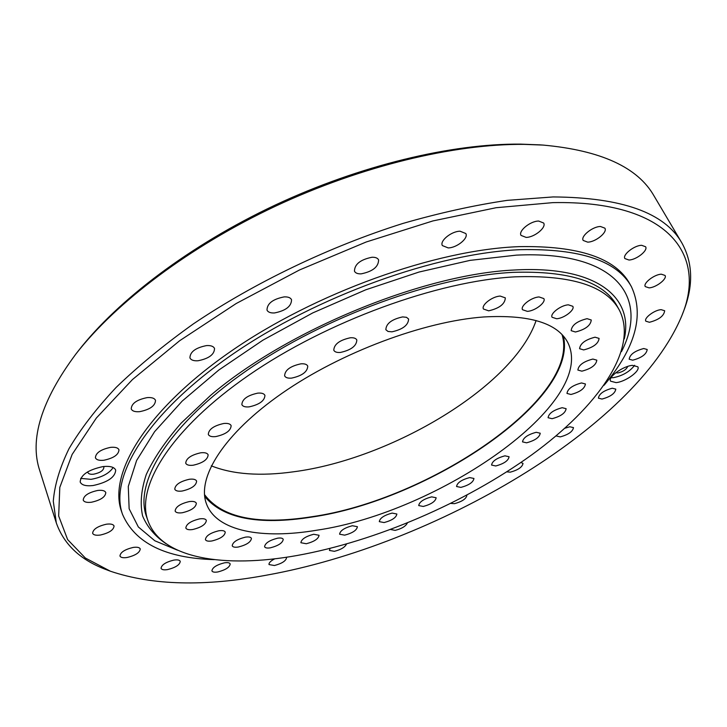 <?xml version="1.0" encoding="UTF-8"?>
<svg xmlns="http://www.w3.org/2000/svg" width="727" height="727" viewBox="0 0 727 727"><rect width="100%" height="100%" fill="white"/><g stroke="black" fill="none" stroke-linecap="round" stroke-linejoin="round"><path stroke-width="1.09" d="M615.814 372.724L617.85 372.969C623.075 371.706 626.365 369.525 627.746 366.408M87.867 471.723L87.931 472.568C88.567 473.986 90.493 474.522 93.701 474.186C100.281 472.768 103.67 470.451 103.879 467.243L103.425 466.534M93.083 485.536C107.696 482.337 115.229 477.194 115.693 470.105C114.312 467.043 110.095 465.871 103.043 466.58C88.312 469.751 80.688 474.885 80.17 481.992C81.606 485.145 85.913 486.327 93.083 485.536M80.652 478.375L91.011 479.347C101.835 477.394 109.204 473.459 113.139 467.525M616.078 382.62C625.511 381.848 640.696 370.861 637.815 366.79L632.463 365.354C622.984 366.054 607.672 377.195 610.58 381.175L616.078 382.62M611.08 377.74L613.415 377.676C622.712 375.759 629.782 371.633 634.626 365.29M552.802 202.633L496.087 207.722L432.91 220.926L366.226 241.982L299.469 269.99L236.202 303.522L179.669 340.718L132.478 379.539L96.355 418.025L72.137 454.439L59.796 487.417L58.669 515.997L67.638 539.607L85.35 558.018L110.386 571.213C152.525 585.435 204.769 586.716 267.118 575.057C433.619 545.114 635.071 428.712 681.908 315.554C707.053 254.986 669.013 200.279 552.802 202.633M109.959 571.049L106.814 569.859C80.842 560.353 64.003 544.696 56.306 522.886L53.289 501.194C54.561 485.136 59.805 467.625 69.01 448.668C80.588 429.012 96.318 408.583 116.184 387.373C138.366 365.963 164.12 344.78 193.473 323.824C254.686 282.549 329.567 246.589 402.985 223.425C439.372 212.947 474.122 205.259 507.228 200.361L553.12 196.935C621.93 197.426 664.869 212.793 681.926 243.036C693.058 263.31 693.503 286.302 683.28 311.992L682.071 315.127M77.48 351.968L78.171 351.077C117.965 299.942 190.438 244.917 275.215 205.069C360.056 165.347 451.676 143.492 520.568 144.119L540.397 144.891M681.926 243.036L654.027 195.917C637.761 167.283 600.756 150.335 543.014 145.073L524.094 144.373C454.42 143.746 361.546 165.91 275.515 206.186C189.547 246.589 116.102 302.341 75.872 354.04C41.312 400.586 29.28 439.471 39.776 470.687L56.306 522.886M448.214 247.916C456.838 247.862 468.724 238.211 465.816 233.531L460.091 231.213C451.431 231.195 439.462 240.955 442.37 245.581L448.214 247.916M361.165 273.852C372.733 271.489 378.549 266.827 378.594 259.875C377.631 258.03 375.441 257.158 372.024 257.249C360.392 259.603 354.54 264.255 354.467 271.207C355.448 273.098 357.684 273.979 361.165 273.852M274.488 312.955C285.793 310.693 291.482 306.276 291.536 299.724C290.527 297.67 288.074 296.734 284.175 296.889C272.816 299.133 267.082 303.532 267 310.102C268.027 312.192 270.526 313.146 274.488 312.955M198.044 360.756C208.913 358.584 214.41 354.485 214.529 348.469C213.511 346.306 210.848 345.343 206.541 345.589C195.618 347.751 190.083 351.841 189.929 357.866C190.965 360.074 193.673 361.037 198.044 360.756M139.684 411.664C150.026 409.546 155.296 405.775 155.505 400.35C154.515 398.178 151.734 397.269 147.172 397.614C136.785 399.723 131.469 403.485 131.233 408.919C132.25 411.137 135.068 412.045 139.684 411.664M103.87 460.246C113.657 458.155 118.683 454.684 118.964 449.822C118.028 447.741 115.239 446.923 110.613 447.359C100.78 449.431 95.71 452.903 95.41 457.774C96.373 459.891 99.19 460.709 103.87 460.246M91.42 502.239C100.671 500.176 105.46 496.959 105.788 492.579C104.924 490.661 102.225 489.953 97.7 490.461C88.403 492.515 83.578 495.732 83.223 500.121C84.114 502.066 86.849 502.775 91.42 502.239M100.353 535.036C109.114 532.991 113.685 529.974 114.057 525.994C113.267 524.258 110.713 523.667 106.424 524.203C97.618 526.239 93.02 529.256 92.629 533.254C93.438 535.017 96.019 535.608 100.353 535.036M127.107 557.491C135.458 555.464 139.829 552.611 140.238 548.921C139.511 547.376 137.158 546.877 133.168 547.431C124.79 549.458 120.382 552.311 119.955 556.01C120.7 557.582 123.081 558.072 127.107 557.491M167.592 569.586C175.607 567.569 179.823 564.824 180.26 561.353C179.605 559.981 177.452 559.563 173.798 560.108C165.747 562.116 161.503 564.861 161.049 568.341C161.73 569.741 163.911 570.15 167.592 569.586M217.855 571.949C225.615 569.932 229.732 567.26 230.195 563.925C229.596 562.698 227.633 562.334 224.325 562.852C216.528 564.861 212.393 567.542 211.911 570.877C212.529 572.122 214.51 572.485 217.855 571.949M274.788 558.79C270.653 560.944 268.736 562.871 269.035 564.57L274.433 565.515C282.031 563.489 286.084 560.844 286.574 557.582L286.374 557.236M330.04 548.44L329.458 550.457L334.365 551.32C340.945 549.657 344.998 547.231 346.525 544.014M390.608 529.501L395.134 530.383C401.658 528.729 405.739 526.257 407.374 522.977M450.822 503.411L454.493 503.675C462.145 501.566 466.271 498.777 466.879 495.305L466.816 495.187M506.801 471.841L510.272 472.168C518.124 470.006 522.368 467.079 523.013 463.399L520.941 462.481M556.555 436.046L560.253 436.891C568.387 434.655 572.794 431.556 573.476 427.603L569.823 426.767L564.87 428.23M601.983 399.059C610.489 396.733 615.097 393.425 615.796 389.127L612.27 388.227C603.728 390.544 599.103 393.852 598.403 398.151L601.983 399.059M632.717 360.192C641.668 357.784 646.503 354.222 647.212 349.505L643.731 348.524C634.735 350.932 629.882 354.494 629.173 359.211L632.717 360.192M649.42 322.279C658.898 319.789 663.978 315.945 664.669 310.747L661.143 309.657C654.536 309.929 643.595 318.199 645.83 321.18L649.42 322.279M649.038 287.856C655.999 287.665 667.486 278.786 665.032 275.442L661.352 274.197C654.364 274.343 642.813 283.312 645.285 286.611L649.038 287.856M628.928 260.012C636.325 259.93 648.284 250.461 645.594 246.744L641.641 245.308C634.217 245.344 622.185 254.913 624.893 258.567L628.928 260.012M587.68 242.136C595.54 242.127 607.754 232.267 604.882 228.169L600.502 226.497C592.605 226.442 580.319 236.411 583.199 240.446L587.68 242.136M526.13 237.402C534.418 237.402 546.613 227.469 543.651 223.025L538.671 221.053C530.356 220.972 518.078 231.022 521.041 235.403L526.13 237.402M604.064 385.274C635.416 347.997 644.54 315.145 631.445 286.738L629.909 283.993C615.642 258.003 578.692 245.553 519.042 246.644C435.827 249.643 314.936 292.854 230.332 351.704C145.482 410.601 108.014 474.059 121.518 511.408L122.536 514.38C134.986 543.087 165.556 558.172 214.247 559.645M631.445 286.738C617.241 260.839 580.3 248.48 520.641 249.661C437.4 252.796 316.372 296.098 231.631 354.94C146.645 413.827 109.077 477.166 122.536 514.38M556.609 318.744C563.988 318.417 575.193 309.847 572.794 306.294L568.378 304.831C560.962 305.113 549.685 313.773 552.102 317.272L556.609 318.744M575.439 332.003C585.408 329.485 590.688 325.478 591.26 319.998L587.071 318.671C577.047 321.189 571.749 325.196 571.168 330.676L575.439 332.003M583.69 349.923C593.332 347.433 598.466 343.589 599.084 338.409L595.059 337.192C585.371 339.682 580.219 343.517 579.592 348.706L583.69 349.923M581.882 371.17C591.187 368.716 596.167 365.054 596.812 360.165L592.878 359.056C583.536 361.501 578.528 365.163 577.874 370.052L581.882 371.17M570.94 394.479C579.928 392.08 584.753 388.582 585.426 383.983L581.518 382.947C572.494 385.346 567.642 388.845 566.978 393.434L570.94 394.479M552.075 418.697C560.771 416.353 565.461 413.018 566.124 408.683L562.198 407.702C553.465 410.046 548.758 413.381 548.085 417.716L552.075 418.697M526.575 442.816C535.017 440.526 539.57 437.327 540.234 433.219L536.235 432.292C527.747 434.582 523.176 437.781 522.513 441.88L526.575 442.816M495.75 465.971C503.993 463.726 508.437 460.645 509.073 456.738L504.956 455.829C496.677 458.074 492.215 461.154 491.57 465.062L495.75 465.971M460.891 487.399C468.988 485.2 473.341 482.219 473.949 478.466L469.669 477.575C461.545 479.775 457.174 482.755 456.556 486.508L460.891 487.399M423.259 506.465C431.247 504.293 435.537 501.385 436.136 497.75L431.647 496.859C423.623 499.022 419.315 501.93 418.716 505.565L423.259 506.465M384.101 522.559C392.044 520.414 396.297 517.569 396.86 514.007L392.126 513.089C384.156 515.234 379.885 518.087 379.303 521.65L384.101 522.559M344.68 535.154C352.613 533.027 356.857 530.21 357.393 526.684L352.368 525.73C344.398 527.847 340.136 530.674 339.591 534.2L344.68 535.154M306.294 543.741C314.282 541.624 318.535 538.807 319.053 535.281L313.71 534.263C305.685 536.372 301.405 539.189 300.887 542.724L306.294 543.741M270.344 547.831C278.441 545.723 282.739 542.878 283.23 539.316C282.621 538.098 280.731 537.735 277.541 538.207C269.408 540.315 265.091 543.151 264.592 546.731C265.21 547.958 267.127 548.331 270.344 547.831M238.347 547.013C246.598 544.905 250.96 542.024 251.433 538.362C250.788 537.062 248.77 536.662 245.381 537.153C237.093 539.261 232.704 542.142 232.222 545.804C232.876 547.131 234.921 547.531 238.347 547.013M211.893 540.97C220.354 538.852 224.807 535.908 225.252 532.119C224.57 530.71 222.435 530.265 218.845 530.765C210.348 532.873 205.868 535.826 205.414 539.625C206.105 541.052 208.267 541.497 211.893 540.97M192.655 529.529C201.361 527.402 205.932 524.349 206.35 520.387C205.632 518.878 203.378 518.378 199.616 518.878C190.865 521.005 186.266 524.049 185.83 528.02C186.575 529.556 188.847 530.056 192.655 529.529M182.259 512.753C191.246 510.608 195.945 507.446 196.345 503.257C195.572 501.648 193.237 501.085 189.311 501.575C180.278 503.711 175.552 506.873 175.134 511.063C175.925 512.708 178.297 513.262 182.259 512.753M182.104 491.043C191.41 488.88 196.245 485.572 196.617 481.12C195.808 479.42 193.4 478.793 189.383 479.257C180.023 481.41 175.152 484.718 174.771 489.171C175.598 490.907 178.042 491.534 182.104 491.043M193.173 465.225C202.806 463.035 207.795 459.573 208.131 454.82C207.286 453.039 204.841 452.367 200.797 452.785C191.11 454.966 186.085 458.428 185.73 463.19C186.594 464.998 189.075 465.68 193.173 465.225M215.728 436.591C225.697 434.373 230.832 430.729 231.141 425.658C230.268 423.832 227.833 423.105 223.834 423.477C213.811 425.686 208.64 429.33 208.313 434.41C209.203 436.273 211.675 437 215.728 436.591M249.116 406.875C259.394 404.612 264.664 400.786 264.937 395.388C264.055 393.561 261.675 392.807 257.794 393.125C247.462 395.379 242.155 399.205 241.864 404.612C242.763 406.466 245.181 407.22 249.116 406.875M291.582 378.122C302.123 375.814 307.512 371.806 307.757 366.099C306.876 364.318 304.595 363.564 300.914 363.827C290.318 366.126 284.884 370.125 284.62 375.832C285.52 377.649 287.837 378.413 291.582 378.122M340.354 352.459C351.096 350.096 356.584 345.934 356.821 339.982C355.957 338.291 353.804 337.546 350.369 337.764C339.582 340.118 334.047 344.271 333.793 350.223C334.674 351.959 336.865 352.704 340.354 352.459M391.953 331.821C402.794 329.404 408.347 325.133 408.601 319.026L406.484 317.299L402.604 316.917C391.708 319.326 386.119 323.588 385.846 329.704L388.009 331.457L391.953 331.821M527.348 311.356C534.999 311.047 546.304 302.332 543.832 298.579L539.098 296.961C531.428 297.216 520.041 306.031 522.531 309.729L527.348 311.356M488.68 310.829C499.431 308.312 504.983 303.995 505.338 297.87L500.231 296.08C492.315 296.334 480.965 305.158 483.473 309.03L488.68 310.829M483.882 316.954C529.401 314.5 557.345 322.979 567.723 342.399C598.257 402.822 438.608 512.453 316.899 530.192C262.247 539.452 216.664 531.355 206.504 503.975C196.435 477.966 223.507 433.974 282.185 393.189C340.718 352.431 424.077 321.261 483.882 316.954M204.669 496.423C222.962 518.56 258.603 525.448 311.574 517.097C427.976 500.521 579.174 399.668 563.316 335.992M562.053 334.62C581.318 397.587 428.985 500.158 311.865 516.724C257.749 525.221 221.962 517.833 204.487 494.56M211.284 465.834C232.885 474.422 260.321 476.412 293.599 471.787C391.589 459.164 514.034 385.964 536.099 320.543M619.268 309.975L617.014 305.913C603.883 281.776 569.205 270.589 512.989 272.361C435.818 276.169 324.76 316.463 246.916 370.425C168.855 424.423 133.913 482.392 146.445 516.406L147.981 520.786C161.485 558.845 224.643 568.496 297.079 555.501C375.923 541.279 464.916 502.984 531.646 454.92C597.649 407.047 639.251 348.66 619.268 309.975C606.209 285.975 571.558 274.924 515.316 276.823C438.099 280.813 326.859 321.234 248.834 375.177C170.591 429.166 135.504 486.972 147.981 520.786M624.284 338.918C633.744 297.261 596.649 265.455 514.834 269.981C423.868 273.97 287.519 329.758 210.457 395.506L181.287 422.996C165.456 441.098 153.788 458.264 146.281 474.486C141.156 489.925 139.929 503.756 142.61 515.97C147.327 527.139 155.187 536.426 166.21 543.832M621.485 351.604C649.329 297.843 616.823 250.379 516.424 255.132L470.105 260.366L419.061 272.034L365.708 289.819L312.755 312.91L262.956 340.145L218.782 370.052L182.213 401.068L154.606 431.656L136.621 460.473L128.288 486.427L129.133 508.755L138.33 526.948L154.842 540.779L177.533 550.203M78.171 351.077L75.872 354.04M539.28 144.818L543.014 145.073"/></g></svg>
